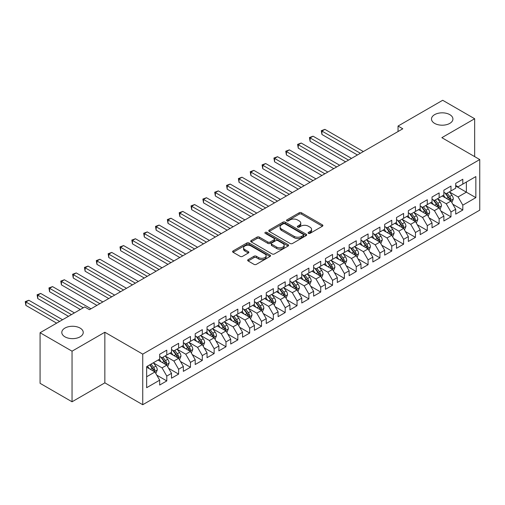 <?xml version="1.0" encoding="UTF-8"?>
<svg xmlns="http://www.w3.org/2000/svg" width="505" height="505" viewBox="0 0 505 505"><rect width="100%" height="100%" fill="white"/><g stroke="black" fill="none" stroke-linecap="round" stroke-linejoin="round"><path stroke-width="0.76" d="M308.435 233.342A1.149 0.663 0 0 0 310.064 233.342L322.411 226.215A1.641 0.947 0 0 0 322.897 225.539A1.641 0.947 0 0 0 322.411 224.87L301.491 212.794A1.641 0.947 0 0 0 299.168 212.794L286.815 219.921A1.149 0.663 0 0 0 286.48 220.388A1.149 0.663 0 0 0 286.815 220.862A1.149 0.663 0 0 0 288.443 220.862L290.04 219.94A5.258 3.036 0 0 1 297.483 219.94L299.225 220.944A5.258 3.036 0 0 1 300.765 223.09A5.258 3.036 0 0 1 299.225 225.243L297.628 226.164A1.149 0.663 0 0 0 297.293 226.631A1.149 0.663 0 0 0 297.628 227.105A1.149 0.663 0 0 0 299.257 227.105L300.854 226.177A5.258 3.036 0 0 1 308.29 226.177L310.032 227.187A5.258 3.036 0 0 1 311.579 229.333A5.258 3.036 0 0 1 310.032 231.479L308.435 232.401A1.149 0.663 0 0 0 308.1 232.874A1.149 0.663 0 0 0 308.435 233.342L308.435 232.401M80.099 328.08A10.719 6.186 0 0 0 68.421 326.735A10.719 6.186 0 0 0 61.806 332.454A10.719 6.186 0 0 0 64.943 336.829A10.719 6.186 0 0 0 76.621 338.173A10.719 6.186 0 0 0 83.237 332.454A10.719 6.186 0 0 0 80.099 328.08M449.791 114.641A10.719 6.186 0 0 0 438.113 113.297A10.719 6.186 0 0 0 431.497 119.016A10.719 6.186 0 0 0 434.635 123.39A10.719 6.186 0 0 0 446.313 124.729A10.719 6.186 0 0 0 452.928 119.016A10.719 6.186 0 0 0 449.791 114.641M248.144 259.633A1.641 0.947 0 0 0 247.658 260.302A1.641 0.947 0 0 0 248.144 260.971L254.009 264.361A1.641 0.947 0 0 0 256.338 264.361L270.049 256.445A1.641 0.947 0 0 0 270.535 255.77A1.641 0.947 0 0 0 270.049 255.101L249.129 243.025A1.641 0.947 0 0 0 246.806 243.025L233.089 250.941A1.641 0.947 0 0 0 232.609 251.61A1.641 0.947 0 0 0 233.089 252.285L240.178 256.376A1.641 0.947 0 0 0 242.507 256.376L248.372 252.986A1.641 0.947 0 0 0 248.858 252.317A1.641 0.947 0 0 0 248.372 251.648L244.856 249.615A4.4 2.538 0 0 1 243.568 247.822A4.4 2.538 0 0 1 246.282 245.474A4.4 2.538 0 0 1 251.073 246.023L264.847 253.977A4.4 2.538 0 0 1 266.135 255.77A4.4 2.538 0 0 1 263.421 258.118A4.4 2.538 0 0 1 258.629 257.569L256.338 256.243A1.641 0.947 0 0 0 254.009 256.243L248.144 259.633L248.144 260.971M72.045 351.183L72.045 401.778L104.851 382.841L104.851 332.246L72.045 351.183L40.078 332.726L84.72 306.952L89.454 309.685L402.782 128.794L398.041 126.054L398.041 131.527M104.851 332.246L142.738 354.125L479.75 159.555L479.75 210.149L142.738 404.72L142.738 354.125M474.656 156.613L474.656 118.738L441.856 137.676L479.75 159.555M474.656 118.738L442.683 100.28L398.041 126.054M290.16 243.492A1.641 0.947 0 0 0 292.483 243.492L306.2 235.576A1.641 0.947 0 0 0 306.68 234.901A1.641 0.947 0 0 0 306.2 234.232L285.281 222.156A1.641 0.947 0 0 0 282.952 222.156L269.241 230.072A1.641 0.947 0 0 0 268.755 230.741A1.641 0.947 0 0 0 269.241 231.416L290.16 243.492M265.687 233.594A1.149 0.663 0 0 1 266.855 233.752L266.855 232.388L288.128 244.666A1.641 0.947 0 0 1 288.607 245.335A1.641 0.947 0 0 1 288.128 246.011L274.411 253.927A1.641 0.947 0 0 1 272.088 253.927L251.162 241.851L257.032 238.486L257.032 237.116L251.162 240.506A1.641 0.947 0 0 0 250.682 241.175A1.641 0.947 0 0 0 251.162 241.851L251.162 240.506M257.032 238.486A1.641 0.947 0 0 1 259.355 238.486L259.355 237.116A1.641 0.947 0 0 0 257.032 237.116M259.355 237.116L267.846 242.015A1.641 0.947 0 0 0 270.169 242.015L274.064 239.768A1.641 0.947 0 0 0 274.543 239.099A1.641 0.947 0 0 0 274.064 238.423L265.226 233.329A1.149 0.663 0 0 1 264.891 232.855A1.149 0.663 0 0 1 265.598 232.243A1.149 0.663 0 0 1 266.855 232.388M455.712 186.017L466.367 192.165L466.367 182.046L475.843 176.58L462.814 184.098L462.814 179.243L455.712 183.347L455.712 188.201L450.978 190.934L450.978 186.08L443.87 190.183L443.87 195.037L439.135 197.771L439.135 192.916L432.027 197.019L432.027 201.874L427.293 204.607L427.293 199.753L420.185 203.856L420.185 208.71L415.451 211.443L415.451 206.589L408.343 210.692L408.343 215.547L403.609 218.28L403.609 213.426L396.507 217.529L396.507 222.383L391.766 225.116L391.766 220.262L384.665 224.365L384.665 229.219L379.924 231.953L379.924 227.105L372.823 231.202L372.823 236.056L368.082 238.796L368.082 233.941L360.98 238.038L360.98 242.892L356.246 245.632L356.246 240.778L349.138 244.875L349.138 249.729L344.404 252.468L344.404 247.614L337.296 251.711L337.296 256.565L332.561 259.305L332.561 254.451L325.454 258.547L325.454 263.402L320.719 266.141L320.719 261.287L313.611 265.384L313.611 270.238L308.877 272.978L308.877 268.123L301.775 272.227L301.775 277.075L297.035 279.814L297.035 274.96L289.933 279.063L289.933 283.911L285.192 286.651L285.192 281.796L278.091 285.899L278.091 290.754L273.35 293.487L273.35 288.633L266.249 292.736L266.249 297.59L261.514 300.323L261.514 295.469L254.406 299.572L254.406 304.427L249.672 307.16L249.672 302.306L242.564 306.409L242.564 311.263L237.83 313.996L237.83 309.142L230.722 313.245L230.722 318.099L225.987 320.833L225.987 315.978L218.88 320.082L218.88 324.936L214.145 327.669L214.145 322.815L207.037 326.918L207.037 331.772L202.303 334.506L202.303 329.651L195.201 333.755L195.201 338.609L190.461 341.342L190.461 336.488L183.359 340.591L183.359 345.445L178.618 348.179L178.618 343.324L171.517 347.427L171.517 352.282L166.783 355.015L166.783 350.161L159.675 354.264L159.675 359.118L146.652 366.636L146.652 387.695L159.675 380.177L154.94 371.97L146.652 367.185M475.843 176.58L475.843 197.638L462.814 205.156L458.079 196.95L449.494 191.995M452.808 204.235L462.814 210.011L462.814 205.156M462.814 210.011L455.712 214.114L455.712 209.259L450.978 211.993L446.237 203.786L437.652 198.831M440.972 211.071L450.978 216.847L450.978 211.993M450.978 216.847L443.87 220.95L443.87 216.096L439.135 218.829L434.395 210.623L425.81 205.668M429.13 217.907L439.135 223.683L439.135 218.829M439.135 223.683L432.027 227.787L432.027 222.932L427.293 225.666L422.559 217.459L413.967 212.504M417.288 224.744L427.293 230.52L427.293 225.666M427.293 230.52L420.185 234.623L420.185 229.769L415.451 232.502L410.716 224.302L402.131 219.34M405.446 231.58L415.451 237.356L415.451 232.502M415.451 237.356L408.343 241.459L408.343 236.605L403.609 239.338L398.874 231.139L390.289 226.177M393.603 238.417L403.609 244.193L403.609 239.338M403.609 244.193L396.507 248.296L396.507 243.442L391.766 246.175L387.032 237.975L378.447 233.013M381.761 245.253L391.766 251.029L391.766 246.175M391.766 251.029L384.665 255.132L384.665 250.278L379.924 253.011L375.19 244.811L366.605 239.85M369.919 252.09L379.924 257.866L379.924 253.011M379.924 257.866L372.823 261.969L372.823 257.114L368.082 259.848L363.348 251.648L354.762 246.686M358.077 258.926L368.082 264.702L368.082 259.848M368.082 264.702L360.98 268.805L360.98 263.951L356.246 266.684L351.505 258.484L342.92 253.523M346.234 265.763L356.246 271.538L356.246 266.684M356.246 271.538L349.138 275.642L349.138 270.787L344.404 273.521L339.663 265.321L331.078 260.359M334.398 272.599L344.404 278.375L344.404 273.521M344.404 278.375L337.296 282.478L337.296 277.624L332.561 280.357L327.821 272.157L319.236 267.202M322.556 279.435L332.561 285.211L332.561 280.357M332.561 285.211L325.454 289.315L325.454 284.46L320.719 287.193L315.985 278.994L307.4 274.038M310.714 286.272L320.719 292.048L320.719 287.193M320.719 292.048L313.611 296.151L313.611 291.297L308.877 294.03L304.143 285.83L295.558 280.875M298.872 293.108L308.877 298.884L308.877 294.03M308.877 298.884L301.775 302.987L301.775 298.133L297.035 300.866L292.3 292.666L283.715 287.711M287.029 299.945L297.035 305.721L297.035 300.866M297.035 305.721L289.933 309.824L289.933 304.969L285.192 307.703L280.458 299.503L271.873 294.548M275.187 306.781L285.192 312.557L285.192 307.703M285.192 312.557L278.091 316.66L278.091 311.806L273.35 314.546L268.616 306.339L260.031 301.384M263.345 313.618L273.35 319.394L273.35 314.546M273.35 319.394L266.249 323.497L266.249 318.642L261.514 321.382L256.774 313.176L248.189 308.22M251.503 320.454L261.514 326.236L261.514 321.382M261.514 326.236L254.406 330.333L254.406 325.479L249.672 328.218L244.931 320.012L236.346 315.057M239.667 327.291L249.672 333.073L249.672 328.218M249.672 333.073L242.564 337.17L242.564 332.315L237.83 335.055L233.089 326.849L224.504 321.893M227.824 334.127L237.83 339.909L237.83 335.055M237.83 339.909L230.722 344.006L230.722 339.152L225.987 341.891L221.253 333.685L212.668 328.73M215.982 340.963L225.987 346.746L225.987 341.891M225.987 346.746L218.88 350.842L218.88 345.988L214.145 348.728L209.411 340.522L200.826 335.566M204.14 347.8L214.145 353.582L214.145 348.728M214.145 353.582L207.037 357.679L207.037 352.825L202.303 355.564L197.569 347.358L188.984 342.403M192.298 354.636L202.303 360.418L202.303 355.564M202.303 360.418L195.201 364.515L195.201 359.667L190.461 362.401L185.726 354.194L177.141 349.239M180.455 361.479L190.461 367.255L190.461 362.401M190.461 367.255L183.359 371.352L183.359 366.504L178.618 369.237L173.884 361.031L165.299 356.076M168.613 368.315L178.618 374.091L178.618 369.237M178.618 374.091L171.517 378.195L171.517 373.34L166.783 376.073L162.042 367.867L153.457 362.912M156.771 375.152L166.783 380.928L166.783 376.073M166.783 380.928L159.675 385.031L159.675 380.177M159.675 356.385L162.042 357.748L166.783 355.015M146.652 376.755L154.94 371.97M171.517 349.548L173.884 350.912L178.618 348.179M162.042 367.867L166.783 365.134L158.014 360.071M171.517 373.34L166.783 365.134M183.359 342.712L185.726 344.075L190.461 341.342M173.884 361.031L178.618 358.298L169.857 353.235M183.359 366.504L178.618 358.298M195.201 335.875L197.569 337.239L202.303 334.506M185.726 354.194L190.461 351.461L181.699 346.398M195.201 359.667L190.461 351.461M207.037 329.033L209.411 330.403L214.145 327.669M197.569 347.358L202.303 344.625L193.541 339.562M207.037 352.825L202.303 344.625M218.88 322.196L221.253 323.566L225.987 320.833M209.411 340.522L214.145 337.788L205.383 332.726M218.88 345.988L214.145 337.788M230.722 315.36L233.089 316.73L237.83 313.996M221.253 333.685L225.987 330.952L217.226 325.889M230.722 339.152L225.987 330.952M242.564 308.523L244.931 309.893L249.672 307.16M233.089 326.849L237.83 324.115L229.068 319.053M242.564 332.315L237.83 324.115M254.406 301.687L256.774 303.057L261.514 300.323M244.931 320.012L249.672 317.279L240.904 312.216M254.406 325.479L249.672 317.279M266.249 294.851L268.616 296.22L273.35 293.487M256.774 313.176L261.514 310.442L252.746 305.38M266.249 318.642L261.514 310.442M278.091 288.014L280.458 289.384L285.192 286.651M268.616 306.339L273.35 303.606L264.588 298.543M278.091 311.806L273.35 303.606M289.933 281.178L292.3 282.548L297.035 279.814M280.458 299.503L285.192 296.77L276.431 291.707M289.933 304.969L285.192 296.77M301.775 274.341L304.143 275.711L308.877 272.978M292.3 292.666L297.035 289.933L288.273 284.87M301.775 298.133L297.035 289.933M313.611 267.505L315.985 268.875L320.719 266.141M304.143 285.83L308.877 283.097L300.115 278.034M313.611 291.297L308.877 283.097M325.454 260.668L327.821 262.038L332.561 259.305M315.985 278.994L320.719 276.26L311.957 271.198M325.454 284.46L320.719 276.26M337.296 253.832L339.663 255.202L344.404 252.468M327.821 272.157L332.561 269.424L323.8 264.361M337.296 277.624L332.561 269.424M349.138 246.995L351.505 248.365L356.246 245.632M339.663 265.321L344.404 262.581L335.642 257.525M349.138 270.787L344.404 262.581M360.98 240.159L363.348 241.529L368.082 238.796M351.505 258.484L356.246 255.745L347.478 250.688M360.98 263.951L356.246 255.745M372.823 233.323L375.19 234.692L379.924 231.953M363.348 251.648L368.082 248.908L359.32 243.852M372.823 257.114L368.082 248.908M384.665 226.486L387.032 227.856L391.766 225.116M375.19 244.811L379.924 242.072L371.162 237.015M384.665 250.278L379.924 242.072M396.507 219.65L398.874 221.02L403.609 218.28M387.032 237.975L391.766 235.235L383.005 230.179M396.507 243.442L391.766 235.235M408.343 212.813L410.716 214.183L415.451 211.443M398.874 231.139L403.609 228.399L394.847 223.343M408.343 236.605L403.609 228.399M420.185 205.977L422.559 207.347L427.293 204.607M410.716 224.302L415.451 221.562L406.689 216.506M420.185 229.769L415.451 221.562M432.027 199.14L434.395 200.51L439.135 197.771M422.559 217.459L427.293 214.726L418.531 209.67M432.027 222.932L427.293 214.726M443.87 192.304L446.237 193.674L450.978 190.934M434.395 210.623L439.135 207.89L430.374 202.833M443.87 216.096L439.135 207.89M455.712 185.468L458.079 186.831L462.814 184.098M446.237 203.786L450.978 201.053L442.21 195.997M455.712 209.259L450.978 201.053M40.078 332.726L40.078 383.32L72.045 401.778M104.851 382.841L142.738 404.72M458.079 196.95L466.367 192.165L475.843 197.638M308.896 233.506L310.032 232.849A5.258 3.036 0 0 0 311.579 230.703L311.579 229.333M300.765 223.09L300.765 224.46A5.258 3.036 0 0 1 299.225 226.606L298.089 227.263M322.392 226.227L301.491 214.158A1.641 0.947 0 0 0 299.168 214.158L287.276 221.026M306.2 234.232L306.2 235.576L285.281 223.519A1.641 0.947 0 0 0 282.952 223.519L269.26 231.429M303.297 235.374A1.149 0.663 0 0 0 303.631 234.901A1.149 0.663 0 0 0 303.297 234.434L284.927 223.829A1.149 0.663 0 0 0 283.299 223.829L281.613 224.801A5.258 3.036 0 0 0 280.073 226.953A5.258 3.036 0 0 0 281.613 229.1L294.169 236.346A5.258 3.036 0 0 0 301.611 236.346L303.297 235.374L303.297 236.738A1.149 0.663 0 0 0 303.631 236.271L303.631 234.901M280.073 226.953L280.073 228.317A5.258 3.036 0 0 0 281.613 230.463L281.613 229.1M303.297 236.738L301.611 237.716A5.258 3.036 0 0 1 294.169 237.716L281.613 230.463M259.355 238.486L267.846 243.385A1.641 0.947 0 0 0 270.169 243.385L274.064 241.137A1.641 0.947 0 0 0 274.543 240.462L274.543 239.099M266.855 233.752L288.102 246.023M276.645 247.096A4.4 2.538 0 0 0 281.436 247.652A4.4 2.538 0 0 0 284.151 245.304A4.4 2.538 0 0 0 282.863 243.511L278.015 240.708A1.641 0.947 0 0 0 275.686 240.708L271.797 242.956A1.641 0.947 0 0 0 271.311 243.625A1.641 0.947 0 0 0 271.797 244.3L276.645 247.096L276.645 248.466A4.4 2.538 0 0 0 281.436 249.016A4.4 2.538 0 0 0 284.151 246.674L284.151 245.304M271.311 243.625L271.311 244.994A1.641 0.947 0 0 0 271.797 245.664L271.797 244.3M276.645 248.466L271.797 245.664M266.135 255.77L266.135 257.14A4.4 2.538 0 0 1 263.421 259.488A4.4 2.538 0 0 1 258.629 258.932L256.338 257.613A1.641 0.947 0 0 0 254.009 257.613L248.163 260.984M243.568 247.822L243.568 249.186A4.4 2.538 0 0 0 244.856 250.985L244.856 249.615M248.353 252.999L244.856 250.985M270.03 256.458L249.129 244.388A1.641 0.947 0 0 0 246.806 244.388L233.114 252.298M451.849 202.574L453.32 198.989A4.438 2.563 -120 0 0 451.906 195.208L449.387 191.856M445.378 197.821L443.466 195.271M363.348 151.557L324.898 129.362L321.938 131.066L321.938 134.488L357.426 154.978M450.138 200.573L450.921 199.178A4.438 2.563 -120 0 0 449.652 196.508L447.14 193.15M445.7 193.358L448.806 197.505A2.26 1.307 60 0 1 449.223 198.194L450.921 199.178M444.924 192.91L448.232 197.329A4.438 2.563 60 0 1 449.5 199.999L449.595 200.258M321.938 134.488L321.287 130.694L360.387 153.268M321.287 130.694L324.898 129.362M440.013 209.411L441.477 205.825A4.438 2.563 -120 0 0 440.063 202.044L437.545 198.692M433.536 204.658L431.623 202.107M351.505 158.393L313.056 136.198L310.095 137.903L310.095 141.324L345.584 161.815M438.296 207.41L439.085 206.015A4.438 2.563 -120 0 0 437.81 203.345L435.297 199.986M433.858 200.195L436.97 204.342A2.26 1.307 60 0 1 437.38 205.03L439.085 206.015M433.082 199.746L436.389 204.165A4.438 2.563 60 0 1 437.658 206.835L437.753 207.094M310.095 141.324L309.445 137.53L348.545 160.104M309.445 137.53L313.056 136.198M428.171 216.247L429.635 212.662A4.438 2.563 -120 0 0 428.221 208.887L425.702 205.529M421.694 211.494L419.781 208.944M339.663 165.23L301.214 143.035L298.253 144.739L298.253 148.161L333.742 168.651M426.454 214.246L427.243 212.851A4.438 2.563 -120 0 0 425.967 210.181L423.455 206.823M422.016 207.031L425.128 211.185A2.26 1.307 60 0 1 425.538 211.866L427.243 212.851M421.239 206.583L424.547 211.002A4.438 2.563 60 0 1 425.822 213.672L425.911 213.931M298.253 148.161L297.603 144.367L336.702 166.94M297.603 144.367L301.214 143.035M416.328 223.084L417.793 219.498A4.438 2.563 -120 0 0 416.379 215.723L413.86 212.365M409.852 218.33L407.945 215.78M327.821 172.066L289.371 149.871L286.417 151.576L286.417 154.997L321.9 175.487M414.611 221.083L415.4 219.688A4.438 2.563 -120 0 0 414.132 217.017L411.613 213.659M410.18 213.874L413.286 218.021A2.26 1.307 60 0 1 413.696 218.703L415.4 219.688M409.397 213.419L412.705 217.838A4.438 2.563 60 0 1 413.98 220.508L414.068 220.767M286.417 154.997L285.761 151.203L324.86 173.777M285.761 151.203L289.371 149.871M404.486 229.92L405.951 226.335A4.438 2.563 -120 0 0 404.537 222.56L402.024 219.202M398.016 225.173L396.103 222.617M315.985 178.903L277.535 156.708L274.575 158.412L274.575 161.834L310.064 182.324M402.775 227.919L403.558 226.524A4.438 2.563 -120 0 0 402.289 223.854L399.771 220.496M398.338 220.71L401.443 224.858A2.26 1.307 60 0 1 401.854 225.539L403.558 226.524M397.555 220.256L400.869 224.674A4.438 2.563 60 0 1 402.138 227.345L402.226 227.603M274.575 161.834L273.918 158.04L313.024 180.613M273.918 158.04L277.535 156.708M392.644 236.757L394.115 233.171A4.438 2.563 -120 0 0 392.694 229.396L390.182 226.038M386.173 232.01L384.261 229.453M304.143 185.739L265.693 163.544L262.733 165.249L262.733 168.67L298.221 189.16M390.933 234.756L391.716 233.361A4.438 2.563 -120 0 0 390.447 230.69L387.928 227.332M386.495 227.547L389.601 231.694A2.26 1.307 60 0 1 390.012 232.376L391.716 233.361M385.713 227.092L389.027 231.511A4.438 2.563 60 0 1 390.296 234.181L390.384 234.44M262.733 168.67L262.082 164.876L301.182 187.45M262.082 164.876L265.693 163.544M380.802 243.593L382.272 240.008A4.438 2.563 -120 0 0 380.852 236.233L378.34 232.874M374.331 238.846L372.419 236.289M292.3 192.575L253.851 170.381L250.89 172.085L250.89 175.506L286.379 195.997M379.091 241.592L379.874 240.197A4.438 2.563 -120 0 0 378.605 237.527L376.086 234.168M374.653 234.383L377.759 238.53A2.26 1.307 60 0 1 378.169 239.212L379.874 240.197M373.87 233.929L377.184 238.347A4.438 2.563 60 0 1 378.453 241.018L378.542 241.276M250.89 175.506L250.24 171.713L289.34 194.286M250.24 171.713L253.851 170.381M368.959 250.43L370.43 246.844A4.438 2.563 -120 0 0 369.01 243.069L366.497 239.711M362.489 245.682L360.576 243.126M280.458 199.412L242.009 177.217L239.048 178.921L239.048 182.343L274.537 202.833M367.249 248.428L368.031 247.033A4.438 2.563 -120 0 0 366.763 244.363L364.25 241.005M362.811 241.22L365.917 245.367A2.26 1.307 60 0 1 366.327 246.049L368.031 247.033M362.028 240.765L365.342 245.184A4.438 2.563 60 0 1 366.611 247.854L366.699 248.113M239.048 182.343L238.398 178.549L277.498 201.123M238.398 178.549L242.009 177.217M357.117 257.266L358.588 253.68A4.438 2.563 -120 0 0 357.174 249.906L354.655 246.547M350.647 252.519L348.734 249.962M268.616 206.248L230.166 184.054L227.206 185.758L227.206 189.179L262.695 209.67M355.406 255.265L356.189 253.87A4.438 2.563 -120 0 0 354.92 251.2L352.408 247.848M350.969 248.056L354.074 252.203A2.26 1.307 60 0 1 354.485 252.885L356.189 253.87M350.192 247.601L353.5 252.02A4.438 2.563 60 0 1 354.769 254.69L354.863 254.949M227.206 189.179L226.556 185.386L265.655 207.959M226.556 185.386L230.166 184.054M345.281 264.102L346.746 260.517A4.438 2.563 -120 0 0 345.332 256.742L342.813 253.384M338.805 259.355L336.892 256.799M256.774 213.085L218.324 190.89L215.364 192.601L215.364 196.016L250.852 216.506M343.564 262.101L344.353 260.706A4.438 2.563 -120 0 0 343.078 258.042L340.566 254.684M339.126 254.892L342.238 259.04A2.26 1.307 60 0 1 342.649 259.728L344.353 260.706M338.35 254.438L341.658 258.857A4.438 2.563 60 0 1 342.927 261.527L343.021 261.786M215.364 196.016L214.713 192.222L253.813 214.795M214.713 192.222L218.324 190.89M333.439 270.939L334.903 267.353A4.438 2.563 -120 0 0 333.489 263.578L330.971 260.22M326.962 266.192L325.05 263.635M244.931 219.921L206.482 197.726L203.521 199.437L203.521 202.852L239.01 223.343M331.722 268.938L332.511 267.543A4.438 2.563 -120 0 0 331.236 264.879L328.723 261.521M327.284 261.729L330.396 265.876A2.26 1.307 60 0 1 330.807 266.564L332.511 267.543M326.508 261.274L329.815 265.693A4.438 2.563 60 0 1 331.091 268.363L331.179 268.622M203.521 202.852L202.871 199.058L241.971 221.632M202.871 199.058L206.482 197.726M321.597 277.775L323.061 274.19A4.438 2.563 -120 0 0 321.647 270.415L319.128 267.057M315.12 273.028L313.207 270.472M233.089 226.758L194.64 204.563L191.679 206.274L191.679 209.689L227.168 230.179M319.88 275.774L320.669 274.379A4.438 2.563 -120 0 0 319.4 271.715L316.881 268.357M315.448 268.565L318.554 272.713A2.26 1.307 60 0 1 318.964 273.401L320.669 274.379M314.666 268.111L317.973 272.536A4.438 2.563 60 0 1 319.248 275.2L319.337 275.459M191.679 209.689L191.029 205.895L230.129 228.468M191.029 205.895L194.64 204.563M309.754 284.612L311.219 281.026A4.438 2.563 -120 0 0 309.805 277.251L307.293 273.893M303.284 279.865L301.371 277.308M221.247 233.594L182.804 211.399L179.843 213.11L179.843 216.525L215.332 237.015M308.044 282.611L308.826 281.216A4.438 2.563 -120 0 0 307.558 278.552L305.039 275.193M303.606 275.402L306.712 279.549A2.26 1.307 60 0 1 307.122 280.237L308.826 281.216M302.823 274.947L306.137 279.372A4.438 2.563 60 0 1 307.406 282.036L307.495 282.295M179.843 216.525L179.187 212.731L218.293 235.305M179.187 212.731L182.804 211.399M297.912 291.448L299.383 287.863A4.438 2.563 -120 0 0 297.963 284.088L295.45 280.73M291.442 286.701L289.529 284.145M209.411 240.43L170.961 218.236L168.001 219.946L168.001 223.361L203.49 243.852M296.201 289.447L296.984 288.052A4.438 2.563 -120 0 0 295.715 285.388L293.197 282.03M291.764 282.238L294.87 286.385A2.26 1.307 60 0 1 295.28 287.074L296.984 288.052M290.981 281.784L294.295 286.209A4.438 2.563 60 0 1 295.564 288.873L295.652 289.131M168.001 223.361L167.351 219.568L206.45 242.141M167.351 219.568L170.961 218.236M286.07 298.285L287.541 294.705A4.438 2.563 -120 0 0 286.12 290.924L283.608 287.566M279.6 293.538L277.687 290.981M197.569 247.267L159.119 225.072L156.159 226.783L156.159 230.198L191.648 250.688M284.359 296.284L285.142 294.888A4.438 2.563 -120 0 0 283.873 292.225L281.354 288.866M279.921 289.075L283.027 293.222A2.26 1.307 60 0 1 283.438 293.91L285.142 294.888M279.139 288.62L282.453 293.045A4.438 2.563 60 0 1 283.722 295.709L283.81 295.968M156.159 230.198L155.508 226.404L194.608 248.978M155.508 226.404L159.119 225.072M274.228 305.121L275.698 301.542A4.438 2.563 -120 0 0 274.278 297.761L271.766 294.402M267.757 300.374L265.845 297.817M185.726 254.103L147.277 231.909L144.316 233.619L144.316 237.034L179.805 257.525M272.517 303.12L273.3 301.731A4.438 2.563 -120 0 0 272.031 299.061L269.518 295.703M268.079 295.911L271.185 300.058A2.26 1.307 60 0 1 271.595 300.746L273.3 301.731M267.296 295.457L270.611 299.882A4.438 2.563 60 0 1 271.879 302.545L271.968 302.804M144.316 237.034L143.666 233.241L182.766 255.814M143.666 233.241L147.277 231.909M262.385 311.957L263.856 308.378A4.438 2.563 -120 0 0 262.442 304.597L259.923 301.239M255.915 307.21L254.002 304.654M173.884 260.946L135.435 238.745L132.474 240.456L132.474 243.871L167.963 264.361M260.675 309.956L261.457 308.568A4.438 2.563 -120 0 0 260.189 305.897L257.676 302.539M256.237 302.748L259.343 306.895A2.26 1.307 60 0 1 259.753 307.583L261.457 308.568M255.461 302.299L258.768 306.718A4.438 2.563 60 0 1 260.037 309.388L260.125 309.641M132.474 243.871L131.824 240.077L170.924 262.65M131.824 240.077L135.435 238.745M250.543 318.794L252.014 315.215A4.438 2.563 -120 0 0 250.6 311.433L248.081 308.075M244.073 314.047L242.16 311.497M162.042 267.783L123.592 245.582L120.632 247.292L120.632 250.707L156.121 271.198M248.832 316.793L249.615 315.404A4.438 2.563 -120 0 0 248.346 312.734L245.834 309.376M244.395 309.584L247.5 313.731A2.26 1.307 60 0 1 247.917 314.419L249.615 315.404M243.618 309.136L246.926 313.555A4.438 2.563 60 0 1 248.195 316.225L248.29 316.477M120.632 250.707L119.982 246.913L159.081 269.487M119.982 246.913L123.592 245.582M238.707 325.63L240.172 322.051A4.438 2.563 -120 0 0 238.758 318.27L236.239 314.912M232.231 320.883L230.318 318.333M150.2 274.619L111.75 252.418L108.79 254.129L108.79 257.544L144.279 278.034M236.99 323.629L237.779 322.24A4.438 2.563 -120 0 0 236.504 319.57L233.992 316.212M232.552 316.42L235.665 320.568A2.26 1.307 60 0 1 236.075 321.256L237.779 322.24M231.776 315.972L235.084 320.391A4.438 2.563 60 0 1 236.353 323.061L236.447 323.314M108.79 257.544L108.139 253.75L147.239 276.323M108.139 253.75L111.75 252.418M226.865 332.467L228.329 328.888A4.438 2.563 -120 0 0 226.915 325.106L224.397 321.748M220.388 327.72L218.476 325.169M138.357 281.455L99.908 259.254L96.947 260.965L96.947 264.38L132.436 284.87M225.148 330.466L225.937 329.077A4.438 2.563 -120 0 0 224.662 326.407L222.149 323.048M220.717 323.257L223.822 327.404A2.26 1.307 60 0 1 224.233 328.092L225.937 329.077M219.934 322.809L223.242 327.227A4.438 2.563 60 0 1 224.517 329.898L224.605 330.15M96.947 264.38L96.297 260.586L135.397 283.16M96.297 260.586L99.908 259.254M215.023 339.303L216.487 335.724A4.438 2.563 -120 0 0 215.073 331.943L212.561 328.585M208.552 334.556L206.64 332.006M126.515 288.292L88.072 266.091L85.111 267.801L85.111 271.217L120.594 291.707M213.312 337.302L214.095 335.913A4.438 2.563 -120 0 0 212.826 333.243L210.307 329.885M208.874 330.093L211.98 334.241A2.26 1.307 60 0 1 212.39 334.929L214.095 335.913M208.092 329.645L211.406 334.064A4.438 2.563 60 0 1 212.674 336.734L212.763 336.987M85.111 271.217L84.455 267.423L123.555 289.996M84.455 267.423L88.072 266.091M203.18 346.14L204.645 342.56A4.438 2.563 -120 0 0 203.231 338.779L200.719 335.421M196.71 341.393L194.797 338.842M114.679 295.128L76.23 272.927L73.269 274.638L73.269 278.053L108.758 298.543M201.47 344.139L202.252 342.75A4.438 2.563 -120 0 0 200.984 340.08L198.465 336.721M197.032 336.93L200.138 341.077A2.26 1.307 60 0 1 200.548 341.765L202.252 342.75M196.249 336.481L199.563 340.9A4.438 2.563 60 0 1 200.832 343.57L200.921 343.823M73.269 278.053L72.619 274.259L111.719 296.833M72.619 274.259L76.23 272.927M191.338 352.976L192.809 349.397A4.438 2.563 -120 0 0 191.389 345.616L188.876 342.257M184.868 348.229L182.955 345.679M102.837 301.965L64.388 279.764L61.427 281.474L61.427 284.889L96.916 305.38M189.627 350.975L190.41 349.586A4.438 2.563 -120 0 0 189.141 346.916L186.623 343.558M185.19 343.766L188.296 347.913A2.26 1.307 60 0 1 188.706 348.601L190.41 349.586M184.407 343.318L187.721 347.737A4.438 2.563 60 0 1 188.99 350.407L189.078 350.659M61.427 284.889L60.777 281.096L99.876 303.669M60.777 281.096L64.388 279.764M179.496 359.812L180.967 356.233A4.438 2.563 -120 0 0 179.546 352.452L177.034 349.094M173.026 355.065L171.113 352.515M90.995 308.801L52.545 286.6L49.585 288.311L49.585 291.726L80.339 309.483M177.785 357.811L178.568 356.423A4.438 2.563 -120 0 0 177.299 353.752L174.78 350.394M173.348 350.603L176.453 354.75A2.26 1.307 60 0 1 176.864 355.438L178.568 356.423M172.565 350.154L175.879 354.573A4.438 2.563 60 0 1 177.148 357.243L177.236 357.496M49.585 291.726L48.934 287.932L83.293 307.772M48.934 287.932L52.545 286.6M167.654 366.649L169.125 363.07A4.438 2.563 -120 0 0 167.71 359.289L165.192 355.93M161.183 361.902L159.271 359.352M74.418 312.904L40.703 293.437L37.742 295.147L37.742 298.562L68.497 316.319M165.943 364.648L166.726 363.259A4.438 2.563 -120 0 0 165.457 360.589L162.945 357.231M161.505 357.439L164.611 361.586A2.26 1.307 60 0 1 165.021 362.274L166.726 363.259M160.723 356.991L164.037 361.41A4.438 2.563 60 0 1 165.305 364.08L165.394 364.332M37.742 298.562L37.092 294.768L71.457 314.609M37.092 294.768L40.703 293.437M155.811 373.485L157.282 369.906A4.438 2.563 -120 0 0 155.868 366.125L153.35 362.767M149.341 368.738L147.428 366.188M62.576 319.741L28.861 300.273L25.9 301.984L25.9 305.405L56.655 323.156M154.101 371.484L154.883 370.096A4.438 2.563 -120 0 0 153.615 367.425L151.102 364.067M149.991 364.711L152.769 368.423A2.26 1.307 60 0 1 153.185 369.111L154.883 370.096M149.682 364.888L152.194 368.246A4.438 2.563 60 0 1 153.463 370.916L153.558 371.169M25.9 305.405L25.25 301.605L59.615 321.445M25.25 301.605L28.861 300.273M310.032 232.849L310.032 231.479M297.628 227.105L297.628 226.164M299.225 226.606L299.225 225.243M286.815 220.862L286.815 219.921M299.168 214.158L299.168 212.794M301.491 214.158L301.491 212.794M322.411 226.215L322.411 224.87M269.241 231.416L269.241 230.072M282.952 223.519L282.952 222.156M285.281 223.519L285.281 222.156M294.169 237.716L294.169 236.346M301.611 237.716L301.611 236.346M267.846 243.385L267.846 242.015M270.169 243.385L270.169 242.015M274.064 241.137L274.064 239.768M288.128 246.011L288.128 244.666M254.009 257.613L254.009 256.243M256.338 257.613L256.338 256.243M258.629 258.932L258.629 257.569M248.372 252.986L248.372 251.648M233.089 252.285L233.089 250.941M246.806 244.388L246.806 243.025M249.129 244.388L249.129 243.025M270.049 256.445L270.049 255.101M450.416 200.731L453.288 199.077M449.652 196.508L451.906 195.208M446.376 198.402L448.232 197.329M438.58 207.568L441.446 205.914M437.81 203.345L440.063 202.044M434.54 205.238L436.389 204.165M426.738 214.404L429.61 212.75M425.967 210.181L428.221 208.887M422.698 212.075L424.547 211.002M414.895 221.24L417.768 219.587M414.132 217.017L416.379 215.723M410.855 218.911L412.705 217.838M403.053 228.077L405.925 226.423M402.289 223.854L404.537 222.56M399.013 225.748L400.869 224.674M391.211 234.913L394.083 233.259M390.447 230.69L392.694 229.396M387.171 232.584L389.027 231.511M379.369 241.75L382.241 240.096M378.605 237.527L380.852 236.233M375.329 239.42L377.184 238.347M367.526 248.593L370.399 246.932M366.763 244.363L369.01 243.069M363.486 246.257L365.342 245.184M355.684 255.429L358.556 253.769M354.92 251.2L357.174 249.906M351.644 253.093L353.5 252.02M343.848 262.265L346.714 260.605M343.078 258.042L345.332 256.742M339.802 259.93L341.658 258.857M332.006 269.102L334.878 267.442M331.236 264.879L333.489 263.578M327.966 266.766L329.815 265.693M320.164 275.938L323.036 274.278M319.4 271.715L321.647 270.415M316.124 273.603L317.973 272.536M308.321 282.775L311.194 281.115M307.558 278.552L309.805 277.251M304.281 280.439L306.137 279.372M296.479 289.611L299.351 287.951M295.715 285.388L297.963 284.088M292.439 287.276L294.295 286.209M284.637 296.448L287.509 294.787M283.873 292.225L286.12 290.924M280.597 294.112L282.453 293.045M272.795 303.284L275.667 301.624M272.031 299.061L274.278 297.761M268.755 300.948L270.611 299.882M260.952 310.12L263.825 308.46M260.189 305.897L262.442 304.597M256.912 307.785L258.768 306.718M249.116 316.957L251.982 315.297M248.346 312.734L250.6 311.433M245.07 314.621L246.926 313.555M237.274 323.793L240.146 322.133M236.504 319.57L238.758 318.27M233.234 321.458L235.084 320.391M225.432 330.63L228.304 328.97M224.662 326.407L226.915 325.106M221.392 328.294L223.242 327.227M213.59 337.466L216.462 335.806M212.826 333.243L215.073 331.943M209.55 335.131L211.406 334.064M201.748 344.303L204.62 342.642M200.984 340.08L203.231 338.779M197.707 341.967L199.563 340.9M189.905 351.139L192.777 349.479M189.141 346.916L191.389 345.616M185.865 348.803L187.721 347.737M178.063 357.976L180.935 356.315M177.299 353.752L179.546 352.452M174.023 355.64L175.879 354.573M166.221 364.812L169.093 363.152M165.457 360.589L167.71 359.289M162.181 362.476L164.037 361.41M154.379 371.648L157.251 369.988M153.615 367.425L155.868 366.125M150.338 369.319L152.194 368.246"/></g></svg>
